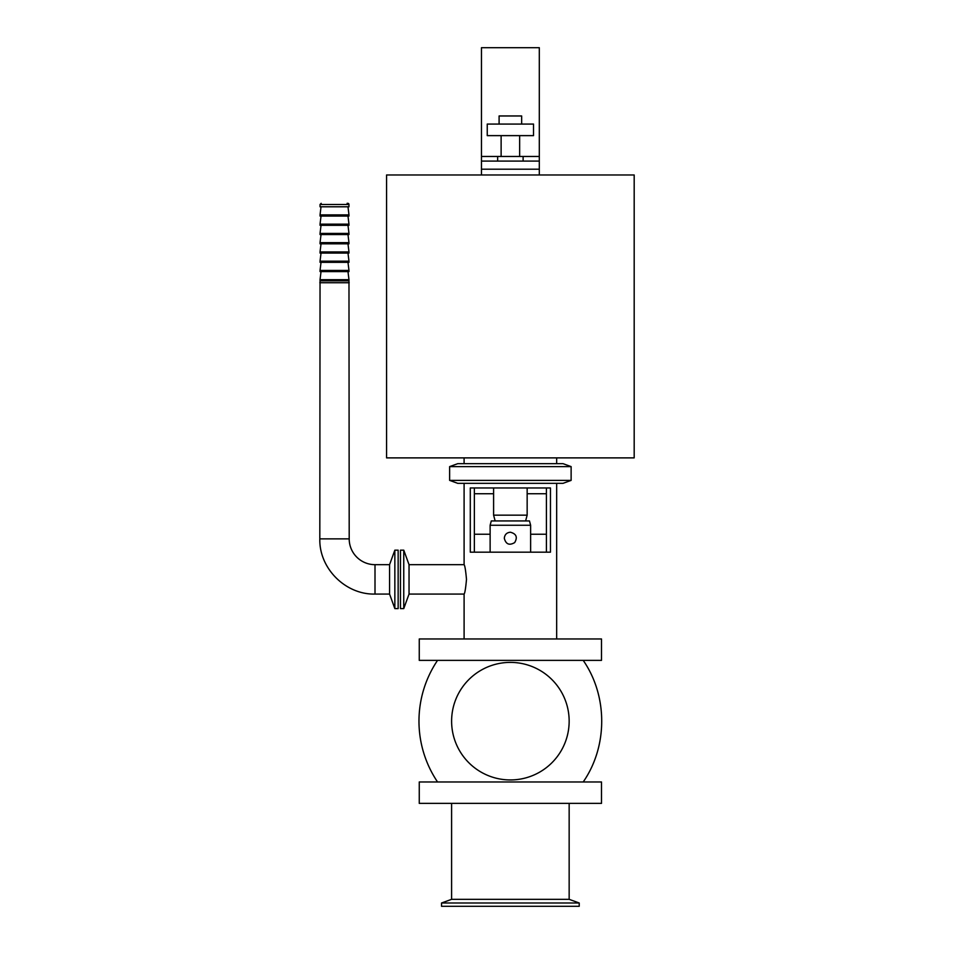 <?xml version="1.0" encoding="UTF-8"?>
<svg xmlns="http://www.w3.org/2000/svg" width="954" height="954" viewBox="0 0 954 954"><rect width="100%" height="100%" fill="white"/><g stroke="black" fill="none" stroke-linecap="round" stroke-linejoin="round"><path stroke-width="1.43" d="M601.497 660.371L419.259 660.371L419.259 638.965L601.497 638.965L601.497 660.371M601.497 803.375L419.259 803.375L419.259 781.97L601.497 781.97L601.497 803.375M441.535 902.997L579.221 902.997L579.221 906.3L441.535 906.3L441.535 902.997L451.6 899.336L569.156 899.336L579.221 902.997M510.378 779.943A58.778 58.778 0 0 0 561.286 691.781A58.778 58.778 0 0 0 459.482 691.781A58.778 58.778 0 0 0 510.378 779.943M437.552 781.97A108.768 108.768 0 0 1 437.552 660.371M474.365 534.24L490.129 534.24M530.627 534.24L546.403 534.24M546.403 493.743L527.157 493.743M493.6 493.743L474.365 493.743M403.757 608.592L403.757 550.16L400.465 550.16L400.465 608.592L403.757 608.592L409.039 594.068L464.097 594.068L464.097 638.965M464.097 483.332L464.097 564.673C464.884 565.543 465.683 570.444 466.494 579.376C465.683 588.296 464.884 593.197 464.097 594.068M464.097 457.884L464.097 463.668M449.632 466.613L457.729 463.668L563.027 463.668L571.124 466.613L449.632 466.613L449.632 480.387L571.124 480.387L571.124 466.613M449.632 480.387L457.729 483.332L563.027 483.332L571.124 480.387M634.183 457.884L386.573 457.884L386.573 174.976L634.183 174.976L634.183 457.884M539.308 161.095L539.308 156.468L523.114 156.468L523.114 161.095L539.308 161.095L539.308 174.976L539.308 169.192L481.46 169.192L481.46 174.976L481.46 161.095L497.654 161.095L497.654 156.468L481.46 156.468L481.46 161.095M409.039 594.068L409.039 564.673L403.757 550.16M470.298 487.959L550.458 487.959L550.458 552.175L470.298 552.175L470.298 487.959M474.365 487.959L474.365 552.175M546.403 552.175L546.403 487.959M495.15 520.944L493.6 515.16L527.157 515.16L527.157 487.959M491.286 520.944L529.47 520.944L530.627 525.26L490.129 525.26L491.286 520.944M504.308 538.294C504.666 534.61 506.693 532.582 510.378 532.225C516.352 533.799 517.783 537.257 514.671 542.587C509.341 545.7 505.882 544.269 504.308 538.294M394.849 579.376L394.849 550.16L398.152 550.16L398.152 608.592L394.849 608.592L394.849 579.376M375.005 594.068C345.515 594.831 319.053 568.369 319.817 538.879L349.2 538.879A25.806 25.806 0 0 0 375.005 564.673L375.005 594.068L389.566 594.068L389.566 564.673L394.849 550.16M348.973 204.478L320.043 204.478L320.043 206.791L348.973 206.791L348.973 204.478A1.157 1.157 0 0 0 347.816 203.321L347.125 203.321M349.2 538.879L348.973 279.689L320.043 279.689L319.817 538.879M348.973 279.689L347.983 271.592M348.973 270.435L348.973 271.592L320.043 271.592L320.043 270.435L348.973 270.435L347.983 262.338M348.973 261.181L348.973 262.338L320.043 262.338L320.043 261.181L348.973 261.181L347.983 253.084M348.973 251.928L348.973 253.084L320.043 253.084L320.043 251.928L348.973 251.928L347.983 243.819M348.973 242.662L348.973 243.819L320.043 243.819L320.043 242.662L348.973 242.662L347.983 234.565M348.973 233.408L348.973 234.565L320.043 234.565L320.043 233.408L348.973 233.408L347.983 225.311M348.973 224.154L348.973 225.311L320.043 225.311L320.043 224.154L348.973 224.154L347.983 216.057M348.973 214.9L348.973 216.057L320.043 216.057L320.043 214.9L348.973 214.9L347.983 206.791M348.973 280.846L320.043 280.846M349.2 282.73L319.817 282.73M523.114 161.095L497.654 161.095M523.114 156.468L497.654 156.468M539.308 156.468L539.308 47.7L481.46 47.7L481.46 156.468M521.659 124.068L521.659 115.971L499.097 115.971L499.097 124.068M533.524 124.068L487.244 124.068L487.244 135.635L533.524 135.635L533.524 124.068M569.156 899.336L569.156 803.375M451.6 899.336L451.6 803.375M583.204 660.371C607.877 695.967 607.877 746.362 583.204 781.97M556.659 463.668L556.659 457.884M464.097 564.673L409.039 564.673M556.659 638.965L556.659 483.332M493.6 515.16L493.6 487.959M525.606 520.944L527.157 515.16M530.627 552.175L530.627 525.26M490.129 552.175L490.129 525.26M389.566 594.068L394.849 608.592M375.005 564.673L389.566 564.673M320.043 204.478L321.2 203.321M321.033 271.592L320.043 279.689M321.033 262.338L320.043 270.435M321.033 253.084L320.043 261.181M321.033 243.819L320.043 251.928M321.033 234.565L320.043 242.662M321.033 225.311L320.043 233.408M321.033 216.057L320.043 224.154M321.033 206.791L320.043 214.9M501.124 135.635L501.124 156.468M519.644 135.635L519.644 156.468"/></g></svg>
